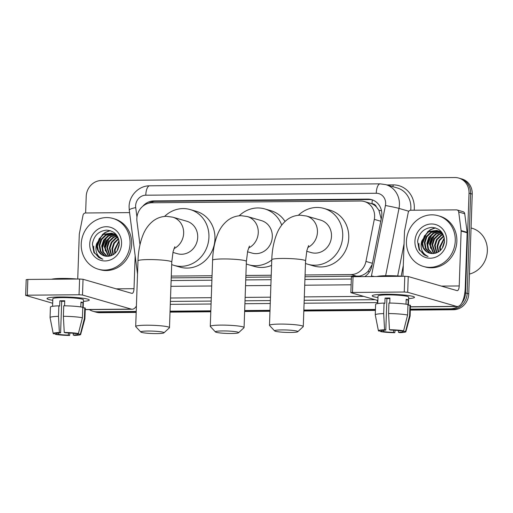 <?xml version="1.0" encoding="UTF-8"?>
<svg xmlns="http://www.w3.org/2000/svg" width="513" height="513" viewBox="0 0 513 513"><rect width="100%" height="100%" fill="white"/><g stroke="black" fill="none" stroke-linecap="round" stroke-linejoin="round"><path stroke-width="0.77" d="M381.024 219.981L381.108 218.506L378.902 210.298L376.407 206.919A5.284 4.854 -73.9 0 0 372.021 203.751A15.845 6.047 -90.5 0 1 372.348 199.884M305.075 274.962L351.065 274.57A15.845 14.556 -73.9 0 0 365.949 261.438L374.304 219.372A15.845 14.556 -73.9 0 0 374.618 216.633A15.845 14.556 -73.9 0 0 364.371 201.532A15.845 14.556 -73.9 0 0 360.524 201.006L152.04 202.763A15.845 14.556 -73.9 0 0 136.965 221.372L139.985 244.72M372.021 203.751L371.765 203.751A15.845 14.556 106.1 0 1 376.407 206.919M305.011 276.757L359.523 276.077C362.665 275.443 365.461 273.916 367.911 271.499L372.169 264.567M171.22 277.879L211.991 277.539M245.83 277.251L271.172 277.039M371.765 203.751L364.371 201.532M171.284 276.09L212.055 275.744M245.894 275.462L271.236 275.244M136.221 311.455L96.822 311.789L98.425 312.25A15.845 14.556 106.1 0 1 94.584 311.724A15.845 14.556 106.1 0 0 98.425 312.25L136.202 311.936L98.425 312.25L100.035 312.718A15.845 14.556 106.1 0 1 96.188 312.193L92.975 311.263A15.845 14.556 106.1 0 1 89.352 309.602M458.103 306.408A15.845 14.556 106.1 0 1 450.343 308.813L451.953 309.275L410.329 309.628L451.953 309.275A15.845 14.556 106.1 0 0 467.151 293.398A15.845 14.556 106.1 0 1 451.953 309.275L453.556 309.737L410.317 310.102M375.433 309.916L303.831 310.525L375.433 309.916M269.992 310.807L244.65 311.019L269.992 310.807M210.811 311.308L170.04 311.647L210.811 311.308M85.626 212.985L86.21 196.396A15.845 14.556 106.1 0 1 101.407 180.525L454.928 177.543A15.845 14.556 106.1 0 1 458.776 178.069A15.845 14.556 106.1 0 1 469.029 193.177L470.633 193.638L467.151 293.398L470.633 193.638A15.845 14.556 106.1 0 0 460.379 178.537A15.845 14.556 106.1 0 1 470.633 193.638L472.242 194.1L468.754 293.866A15.845 14.556 106.1 0 1 453.556 309.737M458.776 178.069L461.989 178.999A15.845 14.556 106.1 0 1 472.242 194.1M375.413 310.397L303.818 311M269.979 311.282L244.637 311.5M210.798 311.782L170.027 312.128M136.182 312.411L100.035 312.718M364.756 276.603A15.845 14.556 -73.9 0 0 371.912 265.849L381.518 217.474A15.845 14.556 -73.9 0 0 381.839 214.735A15.845 14.556 -73.9 0 0 371.585 199.634A15.845 14.556 -73.9 0 0 367.738 199.108L153.874 200.91A15.845 14.556 -73.9 0 0 142.665 206.38M148.642 203.219A15.845 14.556 106.1 0 1 155.477 201.372L369.347 199.57A15.845 14.556 106.1 0 1 372.38 199.89M94.681 253.409A21.129 19.404 106.1 0 1 93.744 246.202A21.129 19.404 106.1 0 0 94.681 253.409M419.884 250.671A21.129 19.404 106.1 0 1 418.941 243.463A21.129 19.404 106.1 0 0 419.884 250.671M469.029 193.177L465.541 292.936A15.845 14.556 106.1 0 1 461.642 303.241M96.822 311.789A15.845 14.556 106.1 0 1 92.975 311.263M450.343 308.813L410.349 309.147M375.452 309.442L303.85 310.044M270.011 310.333L244.669 310.545M210.83 310.827L170.059 311.173M171.13 280.553L211.901 280.207M245.74 279.925L271.082 279.707M304.921 279.425L351.328 279.034M385.314 294.244A21.129 2.206 2 0 1 414.126 296.886A21.129 2.206 2 0 1 408.598 298.617A21.129 2.206 2 0 0 414.459 297.296A21.129 2.206 2 0 0 385.314 294.244A21.129 2.206 2 0 0 372.592 295.437A21.129 2.206 2 0 0 377.978 297.546A21.129 2.206 2 0 1 372.226 295.821A21.129 2.206 2 0 1 385.314 294.244M402.929 276.283L404.494 231.523A2.642 2.424 -73.9 0 1 404.545 231.068L408.245 212.44A2.642 2.424 -73.9 0 1 410.727 210.247L456.384 209.862A2.642 2.424 -73.9 0 1 457.025 209.952L463.047 211.689A2.642 2.424 106.1 0 1 464.733 213.748L467.131 232.331A2.642 2.424 106.1 0 1 467.157 232.787L465.24 287.69A21.129 8.061 -90.5 0 1 457.384 306.498A21.129 8.061 -90.5 0 1 456.474 306.376L407.694 292.288L404.244 292.019L404.795 276.27L408.239 276.539L457.025 290.621A5.284 2.014 89.5 0 0 457.25 290.653A5.284 2.014 89.5 0 0 459.218 285.953L461.136 231.049A2.642 2.424 -73.9 0 0 461.11 230.594L458.712 212.01A2.642 2.424 -73.9 0 0 457.025 209.952M352.489 292.455L350.854 292.654L351.399 276.905L353.04 276.706L352.489 292.455L404.244 292.019M350.854 292.654L377.876 300.509M353.04 276.706L404.795 276.27M389.45 329.718L390.688 330.071A10.568 1.103 2 0 1 400.582 330.847L403.59 330.821A13.736 1.436 2 0 0 389.45 329.718L388.578 313.552L388.944 303.048A17.436 1.821 2 0 1 407.976 304.536L407.604 315.04L403.59 330.821M402.615 330.827L402.59 331.424A10.568 1.103 2 0 1 402.692 331.584A10.568 1.103 2 0 1 398.46 332.315L398.524 330.558M389.925 298.547A10.568 1.103 -178 0 0 389.22 298.553A10.568 1.103 -178 0 0 386.905 298.611L385.802 330.115A10.568 1.103 2 0 0 381.576 330.847A10.568 1.103 2 0 0 381.672 331.007L378.671 331.032A13.736 1.436 2 0 1 378.408 330.77A13.736 1.436 2 0 1 384.57 329.756L385.802 330.115M378.408 330.77L375.266 314.899A17.436 1.821 2 0 1 375.26 314.854L375.625 304.356A17.436 1.821 2 0 1 384.057 303.093L384.872 303.33L385.058 298.079A15.319 1.597 2 0 1 387.411 298.034A15.319 1.597 2 0 1 389.938 298.034L389.765 303.061M377.767 303.561L378.03 296.027A15.319 1.597 2 0 1 387.52 294.879A15.319 1.597 2 0 1 408.656 297.098L408.374 305.132M376.888 276.501A17.961 1.872 2 0 1 387.18 275.686A17.961 1.872 2 0 1 402.365 276.289M402.59 331.424L405.597 331.398L409.611 315.617L409.983 305.12L408.002 305.132L408.188 299.887A15.319 1.597 2 0 0 406.181 299.303L406.007 304.196M409.983 305.12A17.436 1.821 2 0 1 410.471 305.568L410.105 316.072A17.436 1.821 2 0 1 410.099 316.117L405.854 331.731A13.736 1.436 2 0 1 399.698 332.674L398.46 332.315M409.611 315.617A17.436 1.821 2 0 1 410.105 316.072M375.26 314.854A17.436 1.821 2 0 1 383.692 313.597L384.57 329.756M384.057 303.093L383.692 313.597M405.597 331.398A13.736 1.436 2 0 1 405.854 331.731M393.657 330.173L393.58 332.36L394.811 332.713L395.132 330.263M394.811 332.713A13.736 1.436 2 0 1 380.678 331.61L383.679 331.584L383.73 330.257M380.569 331.013L380.678 331.61M393.58 332.36A10.568 1.103 2 0 1 383.679 331.584M388.578 313.552A17.436 1.821 2 0 1 407.604 315.04M385.058 298.079L386.905 298.611M406.155 299.9L408.188 299.887M471.056 227.958L471.973 228.227A23.771 21.835 106.1 0 1 487.35 250.876A23.771 21.835 106.1 0 1 469.446 274.064M406.431 241.302A26.413 24.258 106.1 0 1 438.173 215.716A26.413 24.258 106.1 0 1 455.262 240.892A26.413 24.258 106.1 0 1 423.52 266.471A26.413 24.258 106.1 0 1 406.431 241.302M438.173 215.716L439.782 216.185A26.413 24.258 106.1 0 1 456.865 241.354A26.413 24.258 106.1 0 1 425.13 266.933L423.52 266.471M438.442 230.991L431.279 232.479L426.874 236.794L424.976 242.681L426.034 248.536L429.708 252.787L430.914 253.441M438.14 230.856L430.638 232.293L426.239 236.608L424.341 242.495L425.399 248.356L429.073 252.601L430.574 253.384M439.635 231.639L433.825 233.216L429.426 237.532L427.528 243.412L428.586 249.273L432.356 253.582M439.34 231.466L433.19 233.03L428.785 237.346L426.887 243.233L427.945 249.094L431.972 253.55M440.776 232.46L436.377 233.954L431.972 238.269L430.074 244.15L433.844 253.55M440.494 232.235L435.742 233.768L431.337 238.083L429.439 243.97L433.472 253.582M441.866 233.473L438.929 234.685L434.524 239L432.626 244.887L435.357 253.287M441.597 233.197L438.288 234.505L433.883 238.821L431.984 244.701L434.973 253.377M442.886 234.723L441.475 235.422L437.07 239.738L435.171 245.624L436.935 252.755M442.636 234.383L440.84 235.236L436.435 239.558L434.537 245.438L436.531 252.915M443.822 236.281L439.551 240.584L437.724 246.362L438.621 251.851M443.598 235.858L438.987 240.289L437.089 246.176L438.185 252.12M444.373 238.532L440.276 247.093L440.481 250.363M444.264 237.885L439.635 246.913L439.994 250.812M444.514 241.116L442.161 248.363M442.995 234.223L440.186 231.773L436.884 230.414L428.092 231.555L421.885 240.821A11.94 10.965 106.1 0 0 421.821 241.77A11.94 10.965 106.1 0 0 429.541 253.146A11.94 10.965 106.1 0 0 431.657 253.518C438.948 253.467 443.232 249.446 444.495 241.45C444.123 232.793 439.865 228.105 431.728 227.394C423.712 228.343 418.999 233.024 417.595 241.437L419.108 249.799L427.156 256.237L428.092 256.468C422.295 253.717 420.121 248.811 421.577 241.751L421.885 240.821M437.204 230.51L428.727 231.741L424.328 236.057L422.43 241.944L423.488 247.805L427.162 252.05L429.586 253.159M443.912 236.474L439.551 231.587L436.884 230.414M439.75 231.248L438.775 231.042M441.565 232.017L438.468 230.914M440.994 231.729L439.981 231.645M440.686 231.594L439.679 231.478M444.393 242.514L442.886 247.157M446.765 240.963A17.224 15.82 106.1 0 1 430.247 258.212A17.224 15.82 106.1 0 1 414.927 241.232A17.224 15.82 106.1 0 1 431.446 223.976A17.224 15.82 106.1 0 1 446.765 240.963M444.354 242.758L443.052 246.836M432.247 237.846L430.054 245.381M429.695 237.109L427.502 244.643M435.114 227.817L430.503 229.6L427.387 231.998M424.597 235.64L422.404 243.175M434.203 235.557L430.381 245.24L430.478 248.234M431.657 234.819L427.836 244.502L427.932 247.497M435.441 227.907L430.824 229.689L428.592 231.286M426.56 233.351L422.738 243.027L422.827 246.022M417.896 239.456L417.633 241.559L419.083 249.215L423.937 254.775L427.271 256.269M281.778 329.917A11.619 1.212 -178 0 0 274.641 330.911A11.619 1.212 -178 0 0 290.614 332.462A11.619 1.212 -178 0 0 297.745 331.719A11.619 1.212 -178 0 0 281.778 329.917M274.641 330.911L269.575 325.537A16.903 1.763 2 0 1 269.485 325.351A16.903 1.763 2 0 1 279.957 324.081A16.903 1.763 2 0 1 303.273 326.531A16.903 1.763 2 0 1 303.177 326.71L297.745 331.719M306.703 251.287L311.179 252.576A16.903 15.525 -73.9 0 0 331.494 236.204A16.903 15.525 -73.9 0 0 320.561 220.096L306.505 216.037L300.31 215.184C295.341 215.313 290.916 216.845 287.036 219.782C282.426 223.437 278.982 228.189 276.719 234.056C273.743 241.597 272.095 250.152 271.775 259.719L269.485 325.351M298.38 215.287A29.055 26.682 106.1 0 1 323.927 208.425A29.055 26.682 106.1 0 1 342.729 236.108A29.055 26.682 106.1 0 1 307.813 264.253A29.055 26.682 106.1 0 1 305.479 263.451M323.927 208.425L329.949 210.163A29.055 26.682 106.1 0 1 348.75 237.852A29.055 26.682 106.1 0 1 313.834 265.99L307.813 264.253M147.988 331.039A11.619 1.212 -178 0 0 140.851 332.039A11.619 1.212 -178 0 0 156.824 333.591A11.619 1.212 -178 0 0 163.948 332.847A11.619 1.212 -178 0 0 147.988 331.039M140.851 332.039L135.778 326.666A16.903 1.763 2 0 1 135.695 326.473A16.903 1.763 2 0 1 146.167 325.21A16.903 1.763 2 0 1 169.482 327.653A16.903 1.763 2 0 1 169.38 327.839L163.948 332.847M172.907 252.409L177.389 253.704A16.903 15.525 -73.9 0 0 197.704 237.333A16.903 15.525 -73.9 0 0 186.77 221.225L172.714 217.166L166.513 216.313C161.55 216.441 157.125 217.974 153.246 220.911C148.635 224.559 145.192 229.317 142.928 235.178C139.953 242.726 138.305 251.28 137.984 260.841L135.695 326.473M164.583 216.415A29.055 26.682 106.1 0 1 190.137 209.548A29.055 26.682 106.1 0 1 208.932 237.237A29.055 26.682 106.1 0 1 174.016 265.381A29.055 26.682 106.1 0 1 171.688 264.573M190.137 209.548L196.158 211.285A29.055 26.682 106.1 0 1 214.96 238.975A29.055 26.682 106.1 0 1 180.044 267.119L174.016 265.381M222.578 330.936A11.619 1.212 -178 0 0 215.441 331.937A11.619 1.212 -178 0 0 231.414 333.488A11.619 1.212 -178 0 0 238.545 332.745A11.619 1.212 -178 0 0 222.578 330.936M215.441 331.937L210.375 326.563A16.903 1.763 2 0 1 210.285 326.371A16.903 1.763 2 0 1 220.757 325.107A16.903 1.763 2 0 1 244.073 327.55A16.903 1.763 2 0 1 243.976 327.736L238.545 332.745M247.523 251.78L251.998 253.076A16.903 15.525 -73.9 0 0 272.313 236.705A16.903 15.525 -73.9 0 0 261.38 220.596L247.324 216.537L241.129 215.684C236.16 215.813 231.735 217.345 227.855 220.282C223.245 223.931 219.808 228.689 217.538 234.55C214.562 242.098 212.914 250.652 212.594 260.213L210.285 326.371M239.199 215.787A29.055 26.682 106.1 0 1 264.746 208.919A29.055 26.682 106.1 0 1 281.72 225.111M264.746 208.919L270.768 210.657A29.055 26.682 106.1 0 1 285.048 221.443M271.768 259.982A29.055 26.682 106.1 0 1 248.632 264.753A29.055 26.682 106.1 0 1 246.298 263.945M271.582 265.375A29.055 26.682 106.1 0 1 254.653 266.491L248.632 264.753M60.111 296.982A21.129 2.206 2 0 1 88.922 299.624A21.129 2.206 2 0 1 83.401 301.355A21.129 2.206 2 0 0 89.262 300.041A21.129 2.206 2 0 0 60.111 296.982A21.129 2.206 2 0 0 47.388 298.175A21.129 2.206 2 0 0 52.781 300.285A21.129 2.206 2 0 1 47.023 298.566A21.129 2.206 2 0 1 60.111 296.982M77.726 279.021L79.291 234.268A2.642 2.424 -73.9 0 1 79.342 233.806L83.042 215.178A2.642 2.424 -73.9 0 1 85.524 212.985L129.584 212.613M136.407 306.03A21.129 8.061 -90.5 0 1 132.187 309.243A21.129 8.061 -90.5 0 1 131.27 309.115L82.49 295.026L79.047 294.757L79.592 279.008L83.042 279.277L131.822 293.359A5.284 2.014 89.5 0 0 132.053 293.391A5.284 2.014 89.5 0 0 134.015 288.691L135.163 255.795M27.285 295.193L25.65 295.392L26.201 279.643L27.837 279.444L27.285 295.193L79.047 294.757M25.65 295.392L52.672 303.254M27.837 279.444L79.592 279.008M64.253 332.456L65.484 332.815A10.568 1.103 2 0 1 75.385 333.585L78.386 333.559A13.736 1.436 2 0 0 64.253 332.456L63.375 316.29L63.74 305.793A17.436 1.821 2 0 1 82.773 307.281L82.407 317.778L78.386 333.559M77.412 333.565L77.392 334.168A10.568 1.103 2 0 1 77.489 334.322A10.568 1.103 2 0 1 73.263 335.06L73.321 333.296M64.721 301.291A10.568 1.103 -178 0 0 64.016 301.291A10.568 1.103 -178 0 0 61.701 301.349L60.605 332.854A10.568 1.103 2 0 0 56.372 333.585A10.568 1.103 2 0 0 56.475 333.745L53.467 333.771A13.736 1.436 2 0 1 53.211 333.508A13.736 1.436 2 0 1 59.367 332.495L60.605 332.854M53.211 333.508L50.062 317.637A17.436 1.821 2 0 1 50.062 317.592L50.428 307.095A17.436 1.821 2 0 1 58.86 305.831L59.675 306.069L59.854 300.817A15.319 1.597 2 0 1 62.208 300.772A15.319 1.597 2 0 1 64.741 300.772L64.561 305.799M52.57 306.299L52.833 298.765A15.319 1.597 2 0 1 62.317 297.617A15.319 1.597 2 0 1 83.452 299.836L83.17 307.871M51.685 279.245A17.961 1.872 2 0 1 61.977 278.431A17.961 1.872 2 0 1 77.162 279.027M77.392 334.168L80.394 334.143L84.414 318.361L84.78 307.858L82.798 307.877L82.984 302.625A15.319 1.597 2 0 0 80.977 302.042L80.804 306.934M84.78 307.858A17.436 1.821 2 0 1 85.273 308.313L84.901 318.81A17.436 1.821 2 0 1 84.895 318.855L80.65 334.47A13.736 1.436 2 0 1 74.494 335.412L73.263 335.06M84.414 318.361A17.436 1.821 2 0 1 84.901 318.81M50.062 317.592A17.436 1.821 2 0 1 58.495 316.335L59.367 332.495M58.86 305.831L58.495 316.335M80.394 334.143A13.736 1.436 2 0 1 80.65 334.47M68.453 332.918L68.376 335.098L69.614 335.457L69.928 333.001M69.614 335.457A13.736 1.436 2 0 1 55.475 334.348L58.482 334.322L58.527 332.995M55.366 333.751L55.475 334.348M68.376 335.098A10.568 1.103 2 0 1 58.482 334.322M63.375 316.29A17.436 1.821 2 0 1 82.407 317.778M59.854 300.817L61.701 301.349M80.958 302.638L82.984 302.625M81.234 244.041A26.413 24.258 106.1 0 1 112.975 218.455A26.413 24.258 106.1 0 1 130.058 243.63A26.413 24.258 106.1 0 1 98.316 269.21A26.413 24.258 106.1 0 1 81.234 244.041M112.975 218.455L114.579 218.923A26.413 24.258 106.1 0 1 131.668 244.092A26.413 24.258 106.1 0 1 99.926 269.678L98.316 269.21M113.238 233.736L106.076 235.217L101.67 239.533L99.772 245.419L100.837 251.28L104.511 255.525L105.71 256.179M112.937 233.595L105.441 235.031L101.035 239.353L99.137 245.233L100.195 251.094L103.87 255.339L105.377 256.122M114.431 234.377L108.628 235.954L104.222 240.27L102.324 246.157L103.382 252.011L107.153 256.32M114.142 234.204L107.987 235.768L103.588 240.084L101.689 245.971L102.747 251.832L106.775 256.295M115.572 235.198L111.174 236.692L106.775 241.007L104.876 246.888L108.641 256.288M115.297 234.98L110.539 236.506L106.133 240.821L104.235 246.708L108.269 256.32M116.663 236.211L113.726 237.429L109.32 241.745L107.422 247.625L110.154 256.025M116.393 235.942L113.091 237.243L108.685 241.559L106.787 247.446L109.776 256.115M117.682 237.461L116.271 238.16L111.872 242.476L109.974 248.363L111.738 255.493M117.432 237.128L115.637 237.981L111.231 242.296L109.333 248.177L111.334 255.654M118.618 239.02L114.354 243.329L112.52 249.1L113.418 254.589M118.394 238.596L113.783 243.034L111.885 248.914L112.982 254.858M119.17 241.27L115.072 249.837L115.284 253.101M119.061 240.623L114.437 249.651L114.79 253.557M119.311 243.855L116.958 251.101M117.798 236.961L114.989 234.512L111.687 233.152L102.889 234.3L96.688 243.56A11.94 10.965 106.1 0 0 96.617 244.509A11.94 10.965 106.1 0 0 104.344 255.884A11.94 10.965 106.1 0 0 106.46 256.256C113.751 256.211 118.028 252.184 119.292 244.188C118.92 235.531 114.662 230.85 106.524 230.132C98.509 231.081 93.796 235.762 92.391 244.175L93.905 252.537L101.952 258.975L102.889 259.206C97.092 256.455 94.918 251.55 96.373 244.489L96.688 243.56M112.001 233.248L103.53 234.479L99.124 238.795L97.226 244.682L98.284 250.543L101.959 254.788L104.383 255.897M118.708 239.212L114.348 234.326L111.687 233.152M114.553 233.986L113.572 233.781M116.361 234.755L113.264 233.652M115.791 234.467L114.777 234.383M115.483 234.332L114.482 234.217M119.189 245.252L117.682 249.895M121.562 243.701A17.224 15.82 106.1 0 1 105.05 260.95A17.224 15.82 106.1 0 1 89.73 243.97A17.224 15.82 106.1 0 1 106.242 226.72A17.224 15.82 106.1 0 1 121.562 243.701M119.151 245.503L117.849 249.575M107.044 240.584L104.851 248.119M104.492 239.847L102.305 247.381M109.917 230.555L105.306 232.338L102.19 234.742M99.394 238.378L97.201 245.913M109.006 238.295L105.184 247.978L105.28 250.972M106.454 237.564L102.632 247.24L102.728 250.235M110.237 230.645L105.62 232.427L103.389 234.024M101.356 236.089L97.534 245.772L97.63 248.76M92.699 242.194L92.436 244.297L93.879 251.96L98.74 257.513L102.074 259.007M380.774 221.238L374.304 219.372M359.517 276.648A15.845 6.047 -90.5 0 1 359.523 276.077M367.911 271.499A15.845 0.577 11.2 0 1 369.501 271.807M378.902 210.298A15.845 0.577 11.2 0 1 381.512 210.798M152.707 202.757A15.845 6.047 -90.5 0 1 152.848 201.654M372.419 263.304L365.949 261.438M357.106 276.315L351.065 274.57M468.754 293.866L465.541 292.936M369.347 199.57L367.738 199.108M371.303 276.552A10.568 9.702 -73.9 0 0 371.438 275.962L385.43 205.508A10.568 9.702 -73.9 0 0 385.641 203.68A10.568 9.702 -73.9 0 0 376.247 193.266L145.769 195.203A10.568 9.702 -73.9 0 0 135.637 205.79A10.568 9.702 -73.9 0 0 135.727 207.611L136.958 217.153M376.247 193.266A10.568 4.033 89.5 0 1 380.171 183.859L385.757 184.622A21.129 19.404 106.1 0 1 399.428 204.758A21.129 19.404 106.1 0 1 398.999 208.406L408.797 211.234M380.171 183.859L149.7 185.802C138.856 185.648 129.218 195.581 129.096 206.579L129.263 210.125A10.568 1.789 -7.4 0 1 135.727 207.611M386.866 184.943L393.163 184.892A2.642 1.007 -90.5 0 1 392.811 186.661M393.163 184.892A23.771 21.835 106.1 0 1 414.312 208.329A23.771 21.835 106.1 0 1 414.177 210.221M410.689 210.247A21.129 19.404 -73.9 0 0 410.868 208.06A21.129 19.404 -73.9 0 0 397.197 187.925L385.757 184.622M403.308 265.452L401.172 276.186M377.805 302.599A23.771 21.835 106.1 0 1 377.523 302.599L304.087 303.221M270.248 303.504L244.906 303.715M211.067 304.004L170.297 304.344M385.43 205.508A10.568 0.385 11.2 0 1 398.999 208.406L385.635 275.712M397.684 275.949L404.058 243.848M363.621 296.392L304.312 296.892M270.466 297.181L245.131 297.393M211.285 297.681L170.515 298.021M170.399 301.42L211.17 301.08M245.009 300.791L270.351 300.58M304.19 300.297L375.061 299.701M170.925 286.325L211.696 285.985M245.535 285.696L270.877 285.484M304.716 285.202L351.123 284.811M377.158 300.304A2.642 1.007 -90.5 0 1 377.523 302.599M371.438 275.962A10.568 0.385 11.2 0 1 374.413 276.526M149.7 185.802A10.568 4.033 89.5 0 0 145.769 195.203M155.477 201.372L153.874 200.91M410.432 306.761L456.474 306.376M441.366 286.1L459.218 285.953M467.157 232.787L461.136 231.049M408.239 276.539L407.694 292.288M461.11 230.594L467.131 232.331M464.733 213.748L458.712 212.01M307.755 247.516A16.903 15.525 -73.9 0 0 317.444 232.145A16.903 15.525 -73.9 0 0 306.505 216.037M308.627 245.58L306.877 250.524L305.568 260.899A16.903 1.763 -178 0 0 282.246 258.449A16.903 1.763 -178 0 0 271.775 259.719M173.965 248.645A16.903 15.525 -73.9 0 0 183.654 233.274A16.903 15.525 -73.9 0 0 172.714 217.166M174.837 246.708L173.08 251.652L171.772 262.021A16.903 1.763 -178 0 0 148.456 259.578A16.903 1.763 -178 0 0 137.984 260.841M248.574 248.016A16.903 15.525 -73.9 0 0 258.263 232.645A16.903 15.525 -73.9 0 0 247.324 216.537M249.446 246.08L247.696 251.024L246.387 261.393A16.903 1.763 -178 0 0 223.065 258.95A16.903 1.763 -178 0 0 212.594 260.213M85.229 309.499L131.27 309.115M116.162 288.838L134.015 288.691M83.042 279.277L82.49 295.026M129.263 210.125L137.522 274.064M410.426 306.896L457.384 306.498M439.436 231.145L440.071 231.331M305.568 260.899L303.273 326.531M171.772 262.021L169.482 327.653M246.387 261.393L244.073 327.55M85.222 309.634L132.187 309.243M114.232 233.89L114.874 234.069"/></g></svg>
